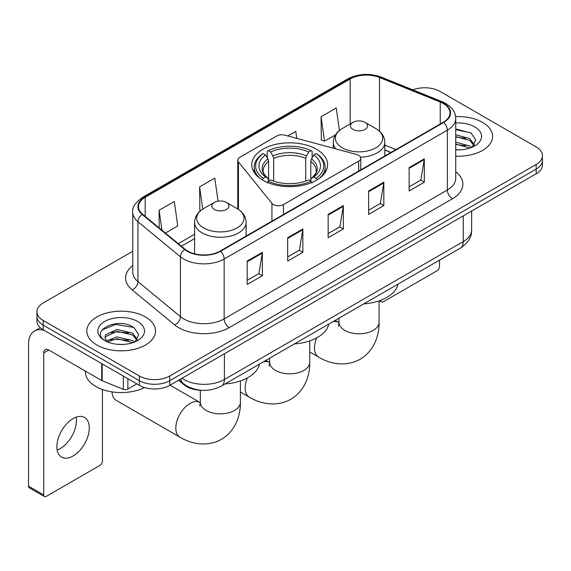 <?xml version="1.0" encoding="UTF-8"?>
<svg xmlns="http://www.w3.org/2000/svg" width="571" height="571" viewBox="0 0 571 571"><rect width="100%" height="100%" fill="white"/><g stroke="black" fill="none" stroke-linecap="round" stroke-linejoin="round"><path stroke-width="0.86" d="M358.667 155.305A7.159 4.133 0 0 0 356.632 154.484L284.836 135.156A7.159 4.133 0 0 0 276.757 135.977L239.877 157.268A7.159 4.133 0 0 0 237.779 160.187A7.159 4.133 0 0 0 238.45 161.936L271.932 203.383A7.159 4.133 0 0 0 283.48 204.561L358.667 161.15A7.159 4.133 0 0 0 360.765 158.224A7.159 4.133 0 0 0 358.667 155.305M316.52 149.252A37.936 21.898 0 0 0 275.179 144.506A37.936 21.898 0 0 0 251.761 164.741A37.936 21.898 0 0 0 262.874 180.222A37.936 21.898 0 0 0 304.207 184.975A37.936 21.898 0 0 0 327.626 164.741A37.936 21.898 0 0 0 316.52 149.252M390.85 152.5L384.797 150.052M201.199 390.278A21.47 12.398 180 0 1 184.305 384.997L178.559 380.257M132.765 251.254L43.225 302.944A21.47 12.398 0 0 0 36.937 311.709L36.937 321.059A21.47 12.398 0 0 0 43.225 329.824L139.381 385.346A21.47 12.398 0 0 0 169.751 385.346L536.162 173.798A21.47 12.398 0 0 0 542.45 165.033L542.45 160.358A21.47 12.398 0 0 1 536.162 169.123A21.47 12.398 0 0 0 542.45 160.358L542.45 155.683A21.47 12.398 0 0 0 536.162 146.918L440.005 91.403A21.47 12.398 0 0 0 412.854 89.875M36.937 311.709A21.47 12.398 0 0 0 43.225 320.474L139.381 375.996A21.47 12.398 0 0 0 169.751 375.996L169.751 380.671L536.162 169.123L169.751 380.671A21.47 12.398 0 0 1 139.381 380.671A21.47 12.398 0 0 0 169.751 380.671L169.751 385.346M43.225 320.474L43.225 325.149L139.381 380.671L43.225 325.149A21.47 12.398 0 0 1 36.937 316.384A21.47 12.398 0 0 0 43.225 325.149L43.225 329.824M482.516 122.372A34.353 19.835 0 0 0 455.608 116.62A34.353 19.835 0 0 1 482.516 122.372A34.353 19.835 0 0 1 492.58 136.398A34.353 19.835 0 0 0 482.516 122.372M145.455 316.969A34.353 19.835 0 0 0 108.019 312.672A34.353 19.835 0 0 0 86.813 330.994A34.353 19.835 0 0 0 96.87 345.02A34.353 19.835 0 0 0 134.313 349.324A34.353 19.835 0 0 0 155.519 330.994A34.353 19.835 0 0 0 145.455 316.969A34.353 19.835 0 0 0 108.019 312.672A34.353 19.835 0 0 0 86.813 330.994A34.353 19.835 0 0 0 96.87 345.02A34.353 19.835 0 0 0 134.313 349.324A34.353 19.835 0 0 0 155.519 330.994A34.353 19.835 0 0 0 145.455 316.969M443.296 103.522A22.904 13.226 180 0 1 449.998 112.872A22.904 13.226 180 0 1 443.296 122.223L220.106 251.083A22.904 13.226 180 0 1 185.147 249.313L142.629 214.253A22.904 13.226 180 0 1 138.489 206.673A22.904 13.226 180 0 1 145.198 197.323L350.18 78.976A22.904 13.226 180 0 1 379.508 77.492L440.234 102.045A22.904 13.226 180 0 1 443.296 103.522M443.696 103.294A23.475 13.554 0 0 0 440.562 101.774L379.836 77.228A23.475 13.554 0 0 0 349.773 78.741L144.791 197.088A23.475 13.554 0 0 0 142.165 214.446L184.683 249.506A23.475 13.554 0 0 0 220.513 251.311L443.696 122.458A23.475 13.554 0 0 0 443.696 103.294M247.179 261.104L247.179 284.479L262.367 275.714L262.367 252.339L247.179 261.104M247.179 280.332L258.877 273.58L262.303 253.117A5.724 3.305 -120 0 0 262.367 252.339M258.77 273.637L262.367 275.714M287.67 237.729L287.67 261.104L302.851 252.339L302.851 228.964L287.67 237.729M287.67 256.957L299.361 250.205L302.794 229.742A5.724 3.305 -120 0 0 302.851 228.964M299.261 250.262L302.851 252.339M409.129 167.603L409.129 190.978L424.317 182.213L424.317 158.838L409.129 167.603M409.129 186.831L420.827 180.079L424.253 159.616A5.724 3.305 -120 0 0 424.317 158.838M420.72 180.136L424.317 182.213M368.645 190.978L368.645 214.353L383.826 205.589L383.826 182.213L368.645 190.978M368.645 210.207L380.336 203.454L383.769 182.991A5.724 3.305 -120 0 0 383.826 182.213M380.236 203.512L383.826 205.589M328.154 214.353L328.154 237.729L343.342 228.964L343.342 205.589L328.154 214.353M328.154 233.582L339.852 226.83L343.278 206.367A5.724 3.305 -120 0 0 343.342 205.589M339.745 226.887L343.342 228.964M455.729 156.183A34.353 19.835 0 0 0 492.58 136.398A34.353 19.835 0 0 1 455.729 156.183M169.751 375.996L536.162 164.448A21.47 12.398 0 0 0 542.45 155.683M165.404 233.039L177.731 225.923L174.305 201.499L159.123 210.264L159.123 227.858M296.749 138.36L295.764 131.373L287.82 135.955M339.41 130.495L336.255 107.998L321.073 116.762L321.316 139.995M218.029 201.163L214.789 178.123L199.607 186.888L199.857 210.121M321.073 116.762L324.499 141.187L335.477 134.849M324.499 141.187L321.073 139.902M200.828 210.485L199.607 210.028M199.607 186.888L202.734 209.129M159.123 210.264L161.914 230.156M455.729 149.616L459.741 149.838M455.729 142.193L469.662 145.94L471.553 147.454M455.729 144.049L469.997 148.025M455.729 134.77L469.662 138.517L474.308 144.934M455.729 136.626L469.662 140.373L473.937 145.419M455.729 149.788A23.332 13.468 0 0 0 474.722 145.919A23.332 13.468 0 0 0 474.722 126.869A23.332 13.468 0 0 0 455.729 123.001M472.103 147.225L475.757 140.045L471.139 133.079L455.729 128.91M455.729 129.631L470.818 132.872M455.729 137.047L465.658 138.325M455.729 144.47L465.658 145.748M380.736 300.282L380.793 300.317A3.576 2.063 120 0 0 381.535 301.959A3.576 2.063 120 0 0 383.319 301.781L436.965 270.804A3.576 2.063 120 0 0 439.499 266.421L439.499 260.162M262.189 180.036L263.21 178.28A34.067 19.671 0 0 1 263.21 153.535L265.551 154.891A30.777 17.765 0 0 0 265.551 176.924L267.863 178.238L268.613 181M268.613 179.872L268.613 161.372L267.863 158.874L265.551 154.891M267.249 157.824L267.249 151.194L268.27 150.616A34.067 19.671 0 0 1 311.124 150.616L308.775 151.965A30.777 17.765 0 0 0 270.611 151.965L272.924 155.954L273.673 158.452L273.673 181.078M305.721 181.078L305.721 158.452L306.463 155.954L308.775 151.965M294.422 343.92A39.363 22.726 0 0 0 328.775 324.085M263.21 153.535L262.189 154.12A35.502 20.499 0 0 0 254.195 167.075A35.502 20.499 0 0 0 260.39 178.652M311.124 150.616L312.137 151.194L312.137 157.824M267.249 182.956L268.27 181.2A34.067 19.671 0 0 0 311.124 181.2L312.137 182.956M268.27 181.2L270.611 179.851A30.777 17.765 0 0 0 308.775 179.851L311.124 181.2M265.551 176.924L263.21 178.28M270.611 151.965L268.27 150.616M267.863 158.874A27.529 15.895 0 0 0 267.863 178.238L267.992 178.323C264.08 174.54 262.489 171.978 263.21 170.622A26.48 15.289 0 0 1 268.613 161.372M318.996 178.652A35.502 20.499 0 0 0 325.192 167.075A35.502 20.499 0 0 0 317.198 154.12L316.184 153.535A34.067 19.671 0 0 1 316.184 178.28L317.198 180.036M316.184 178.28L313.836 176.924A30.777 17.765 0 0 0 313.836 154.891L316.184 153.535M313.836 154.891L311.523 158.874L310.781 161.372L310.781 179.872L311.523 178.238L313.836 176.924M310.781 161.372A26.48 15.289 0 0 1 316.177 170.622C316.898 171.985 315.306 174.555 311.395 178.323L311.523 178.238A27.529 15.895 0 0 0 311.523 158.874M310.781 181L310.781 179.872M360.529 157.175A25.766 14.875 0 0 0 384.797 142.322C384.604 136.59 381.592 131.994 375.768 128.525L365.105 122.372A8.586 4.961 0 0 0 352.957 122.372A8.586 4.961 0 0 0 352.957 129.381A8.586 4.961 0 0 0 365.105 129.381A8.586 4.961 0 0 0 365.105 122.372L375.768 128.525A23.668 13.668 0 0 1 375.768 147.853A23.668 13.668 0 0 1 342.293 147.853A23.668 13.668 0 0 1 342.293 128.525C336.462 131.994 333.45 136.59 333.264 142.322A25.766 14.875 0 0 0 335.926 148.91M363.763 303.886A39.363 22.726 0 0 0 398.108 284.058M112.066 391.884A20.042 11.57 120 0 0 116.206 400.364L179.972 437.179A20.042 11.57 -60 0 1 176.903 421.12A20.042 11.57 -60 0 1 189.993 403.461A20.042 11.57 -60 0 1 200.014 402.469L200.314 402.641M214.289 209.443A8.586 4.961 0 0 0 226.43 209.443A8.586 4.961 0 0 0 226.43 202.434L237.093 208.586A23.668 13.668 0 0 1 237.093 227.915A23.668 13.668 0 0 1 203.619 227.915A23.668 13.668 0 0 1 203.619 208.586C197.794 212.048 194.782 216.652 194.59 222.383A25.766 14.875 0 0 0 202.141 232.904A25.766 14.875 0 0 0 230.22 236.13A25.766 14.875 0 0 0 246.122 222.383C245.937 216.652 242.925 212.048 237.093 208.586L226.43 202.434A8.586 4.961 0 0 0 214.289 202.434A8.586 4.961 0 0 0 214.289 209.443M225.088 383.948A39.363 22.726 0 0 0 259.441 364.12M76.143 417.165A22.904 13.226 -60 0 1 60.241 448.578A22.904 13.226 -60 0 1 57.186 450.012M73.088 455.993A22.904 13.226 120 0 0 88.048 435.816A22.904 13.226 120 0 0 84.537 417.465A22.904 13.226 120 0 0 73.088 418.593A22.904 13.226 120 0 0 58.121 438.778A22.904 13.226 120 0 0 61.632 457.128A22.904 13.226 120 0 0 73.088 455.993M127.868 378.694L127.868 389.072L136.854 383.883M44.295 330.445A28.629 16.53 -120 0 0 34.481 331.037A28.629 16.53 -120 0 0 28.55 344.142L28.55 486.149L43.731 494.914L43.731 352.914A7.159 4.133 60 0 1 45.216 349.638A7.159 4.133 60 0 1 48.792 349.987L101.709 380.543L101.709 363.591M43.731 494.914A3.576 2.063 120 0 0 44.474 496.556L29.292 487.791A3.576 2.063 -60 0 1 28.55 486.149M44.474 496.556A3.576 2.063 120 0 0 46.265 496.377L99.911 465.408A3.576 2.063 120 0 0 102.437 461.025L102.437 389.508M127.868 389.072A3.576 2.063 180 0 1 123.286 389.301L102.188 380.771A3.576 2.063 180 0 1 101.709 380.543M85.379 371.114L85.379 371.907A35.787 20.663 0 0 0 95.864 386.51A35.787 20.663 0 0 0 144.549 387.545M117.283 344.277L122.679 344.441M106.563 340.858L116.976 336.883L132.6 340.537L134.492 342.05M107.519 341.858L116.976 338.739L132.943 342.629M106.727 341.579L105.05 337.661A16.174 9.336 0 0 0 107.662 341.979M105.05 337.661L105.542 334.827L116.976 329.46L132.6 333.114L137.247 339.531M105.093 337.889L105.542 336.683L116.976 331.316L132.6 334.97L136.883 340.016M135.049 341.822L138.703 334.649L134.078 327.683C117.712 315.913 88.619 331.416 105.414 340.923L105.499 340.98M137.661 321.473A23.332 13.468 0 0 0 104.664 321.473A23.332 13.468 0 0 0 104.664 340.523A23.332 13.468 0 0 0 137.661 340.523A23.332 13.468 0 0 0 137.661 321.473M102.002 330.017L115.706 324.399L133.764 327.469M110.56 332.75L115.706 331.822L128.596 332.922M110.56 340.173L115.706 339.238L128.596 340.345M184.305 384.362L184.305 384.997M238.45 161.936L238.45 209.436M271.932 203.383L271.932 221.163M283.48 204.561L283.48 214.496M358.667 161.15L358.667 171.086M181.999 378.273A28.629 16.53 0 0 0 183.919 379.501A28.629 16.53 0 0 0 224.41 379.501L463.281 241.583A28.629 16.53 0 0 0 471.667 229.899C471.882 237.001 468.092 243.082 460.319 248.142L221.441 386.053A14.318 8.265 60 0 0 224.41 379.501L224.41 353.784M463.281 215.874L463.281 241.583A14.318 8.265 60 0 1 460.319 248.142M180.836 378.944A14.318 9.571 129.5 0 0 183.334 383.598L178.987 380.015M536.162 173.798L536.162 164.448M139.381 385.346L139.381 375.996M455.729 171.771A35.787 20.663 180 0 1 452.403 198.779L229.214 327.633A7.159 4.133 60 0 1 224.153 318.868L447.343 190.015A28.629 16.53 0 0 0 455.729 178.323L455.729 118.483A28.629 16.53 180 0 1 447.343 130.174A7.159 4.133 -120 0 0 443.696 122.458M229.214 327.633A35.787 20.663 180 0 1 178.609 327.633A35.787 20.663 180 0 1 174.598 324.878L132.079 289.818A35.787 20.663 180 0 1 132.765 265.572M183.669 318.868A28.629 16.53 0 0 0 224.153 318.868L224.153 259.027A28.629 16.53 180 0 1 180.457 256.822L137.939 221.762A28.629 16.53 180 0 1 132.765 212.284L132.765 272.124A28.629 16.53 0 0 0 137.939 281.603L180.457 316.662A28.629 16.53 0 0 0 183.669 318.868M455.729 118.483C455.265 113.565 454.809 109.475 445.858 103.522L442.097 101.695A7.159 3.355 112 0 0 440.562 101.774M442.097 101.695L381.371 77.149C369.516 72.952 358.267 73.559 347.611 78.969A7.159 4.133 60 0 1 349.773 78.741M144.791 197.088A7.159 4.133 -120 0 0 142.629 197.316C135.199 202.662 131.915 207.644 132.765 212.284M142.165 214.446A7.159 4.789 129.5 0 0 137.939 221.762L137.939 281.603A7.159 4.789 -50.5 0 1 132.079 289.818M381.371 77.149A7.159 3.355 112 0 0 379.836 77.228M184.683 249.506A7.159 4.789 129.5 0 0 180.457 256.822L180.457 316.662A7.159 4.789 -50.5 0 1 174.598 324.878M220.513 251.311A7.159 4.133 60 0 1 224.153 259.027L447.343 130.174L447.343 190.015A7.159 4.133 60 0 0 452.403 198.779M145.198 197.323L145.198 216.373M440.234 102.045L440.234 123.993M379.508 77.492L379.508 131.23M395.917 149.581L384.797 145.084M350.18 78.976L350.18 123.971M194.59 234.253L178.295 243.667M328.154 215.096L343.278 206.367M368.645 191.72L383.769 182.991M409.129 168.345L424.253 159.616M287.67 238.471L302.794 229.742M247.179 261.846L262.303 253.117M309.732 340.916L309.732 362.264A20.042 11.57 180 0 1 303.865 370.443A20.042 11.57 180 0 1 275.522 370.443A20.042 11.57 180 0 1 269.655 362.264L269.112 366.104M263.566 361.736A20.042 11.57 -60 0 1 269.348 362.435L269.648 362.614M309.732 362.264C309.996 375.411 304.9 390.878 290.817 399.279C276.514 407.266 260.576 403.954 249.306 397.152A20.042 11.57 -60 0 1 247.371 377.916M305.721 158.452A26.48 15.289 0 0 0 273.673 158.452M306.463 155.954A27.529 15.895 0 0 0 272.924 155.954M379.065 300.888L379.065 322.23A20.042 11.57 180 0 1 373.198 330.416A20.042 11.57 180 0 1 344.855 330.416A20.042 11.57 180 0 1 338.988 322.23L338.453 326.077M332.9 321.701A20.042 11.57 -60 0 1 338.682 322.408L338.988 322.579M379.065 322.23C379.33 335.384 374.233 350.851 360.151 359.245C345.848 367.232 329.91 363.927 318.639 357.118A20.042 11.57 -60 0 1 316.705 337.889M240.398 380.95L240.398 402.291A20.042 11.57 180 0 1 234.531 410.47A20.042 11.57 180 0 1 206.188 410.47A20.042 11.57 180 0 1 200.321 402.291L199.779 406.131M43.731 352.914L48.792 349.987M102.188 363.87L102.188 380.771M123.286 389.301L123.286 376.046M237.779 160.187L237.779 209M360.765 158.224L360.765 169.873M221.441 386.053C209.921 391.842 198.401 391.842 186.888 386.053L183.334 383.598M471.667 229.899L471.667 211.034M347.611 78.969L142.629 197.316M194.59 238.614L181.407 246.229M391.007 152.414L384.797 149.902M381.535 301.959L379.451 300.753M249.306 397.152L240.398 392.006M254.195 172.456L254.195 167.075M325.192 172.456L325.192 167.075M269.348 362.435L265.843 360.415M269.655 358.217L269.655 362.264M318.639 357.118L309.732 351.979M384.797 155.997L384.797 142.322M333.264 148.189L333.264 142.322M352.957 122.372L342.293 128.525M338.682 322.408L335.184 320.388M338.988 318.19L338.988 322.23M240.398 402.291C240.662 415.445 235.559 430.905 221.484 439.306C207.18 447.293 191.242 443.988 179.972 437.179M246.122 236.059L246.122 222.383M194.59 253.81L194.59 222.383M214.289 202.434L203.619 208.586M200.014 402.469L170.051 385.168M200.321 390.25L200.321 402.291M34.481 331.037L40.27 327.697"/></g></svg>
